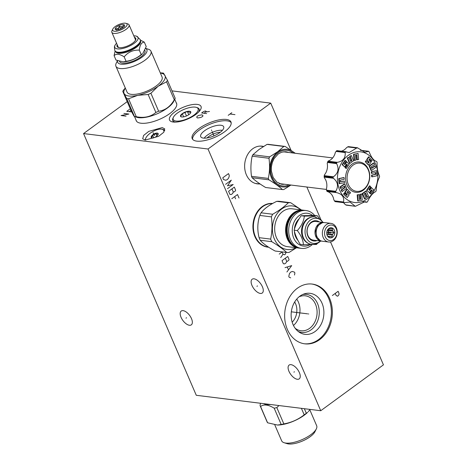 <?xml version="1.0" encoding="UTF-8"?>
<svg xmlns="http://www.w3.org/2000/svg" width="467" height="467" viewBox="0 0 467 467"><rect width="100%" height="100%" fill="white"/><g stroke="black" fill="none" stroke-linecap="round" stroke-linejoin="round"><path stroke-width="0.7" d="M127.199 101.637L83.558 133.568L196.274 395.292L320.736 410.732L383.442 364.85L330.513 241.941M172.014 90.878L270.726 103.125L208.019 149.008L320.736 410.732M83.558 133.568L208.019 149.008M176.135 102.571A21.972 8.05 156.7 0 1 176.538 103.242A21.972 8.05 156.7 0 1 169.749 113.598A21.972 8.05 156.7 0 1 149.358 122.611A21.972 8.05 156.7 0 1 136.177 120.626A21.972 8.05 156.7 0 1 135.961 119.873M198.72 128.688A21.103 7.729 156.7 0 1 218.311 120.031A21.103 7.729 156.7 0 1 230.972 121.94A21.103 7.729 156.7 0 1 224.452 131.881A21.103 7.729 156.7 0 1 204.867 140.544A21.103 7.729 156.7 0 1 192.206 138.635A21.103 7.729 156.7 0 1 198.72 128.688M174.821 111.928A17.151 6.281 156.7 0 1 190.734 104.888A17.151 6.281 156.7 0 1 201.026 106.441A17.151 6.281 156.7 0 1 195.726 114.52A17.151 6.281 156.7 0 1 179.813 121.554A17.151 6.281 156.7 0 1 169.521 120.007A17.151 6.281 156.7 0 1 174.821 111.928M145.19 140.071L142.686 138.822L143.626 135.43L148.792 131.361L162.23 127.602L164.74 128.857L163.794 132.249L158.628 136.317L145.19 140.071M321.027 219.916L306.86 187.016M290.976 150.146L270.726 103.125M288.962 371.323A8.552 4.215 53.8 0 1 289.126 365.071A8.552 4.215 53.8 0 1 299.382 372.613A8.552 4.215 53.8 0 1 299.219 378.871A8.552 4.215 53.8 0 1 288.962 371.323M251.987 285.477A8.552 4.215 53.8 0 1 252.151 279.225A8.552 4.215 53.8 0 1 262.413 286.773A8.552 4.215 53.8 0 1 262.25 293.025A8.552 4.215 53.8 0 1 251.987 285.477M181.05 317.309A8.552 4.215 53.8 0 1 181.214 311.057A8.552 4.215 53.8 0 1 191.476 318.599A8.552 4.215 53.8 0 1 191.312 324.851A8.552 4.215 53.8 0 1 181.05 317.309M297.421 288.215A30.116 23.764 -82.9 0 1 312.213 284.07A30.116 23.764 -82.9 0 1 332.06 307.344A30.116 23.764 -82.9 0 1 319.591 339.69A30.116 23.764 -82.9 0 1 304.799 343.835A30.116 23.764 -82.9 0 1 284.952 320.56A30.116 23.764 -82.9 0 1 297.421 288.215M268.665 247.212A21.972 17.337 -82.9 0 1 267.626 247.119A21.972 17.337 -82.9 0 1 253.149 230.138A21.972 17.337 -82.9 0 1 262.244 206.537A21.972 17.337 -82.9 0 1 272.681 203.472M259.249 183.94A18.989 14.985 -82.9 0 1 257.34 183.858A18.989 14.985 -82.9 0 1 244.831 169.182A18.989 14.985 -82.9 0 1 252.694 148.786A18.989 14.985 -82.9 0 1 262.016 146.171A18.989 14.985 -82.9 0 1 263.522 146.457M311.717 284.012A30.116 23.764 -82.9 0 1 331.103 307.531A30.116 23.764 -82.9 0 1 318.593 339.567A30.116 23.764 97.1 0 1 304.303 343.77M299.902 296.16A20.671 16.31 -82.9 0 1 304.326 293.877A20.671 16.31 -82.9 0 1 322.966 305.85A20.671 16.31 -82.9 0 1 315.12 331.494A20.671 16.31 97.1 0 1 299.551 332.399A20.671 16.31 97.1 0 1 291.128 314.781A20.671 16.31 97.1 0 1 299.902 296.16M302.721 294.502A19.165 15.125 -82.9 0 1 318.663 306.942A19.165 15.125 -82.9 0 1 311.145 329.784A19.165 15.125 97.1 0 1 298.144 331.401M295.156 328.248A17.612 13.893 97.1 0 0 300.97 330.764A17.612 13.893 97.1 0 0 309.621 328.336A17.612 13.893 -82.9 0 0 316.912 309.423A17.612 13.893 -82.9 0 0 305.307 295.809A17.612 13.893 -82.9 0 0 299.055 296.825M296.738 299.113A17.612 13.893 -82.9 0 1 293.469 325.464M256.383 183.7A18.989 14.985 97.1 0 0 257.317 183.7M261.047 146.095A18.989 14.985 -82.9 0 1 261.952 146.317M207.004 137.975A9.93 3.637 -23.3 0 1 208.597 136.638A9.93 3.637 156.7 0 1 220.325 132.237M222.403 130.316A11.401 4.174 156.7 0 0 207.155 135.267A11.401 4.174 -23.3 0 0 204.184 138.168M204.569 130.737A12.504 4.582 156.7 0 1 216.63 125.512A12.504 4.582 156.7 0 1 223.786 127.106A12.504 4.582 156.7 0 1 219.811 132.628A12.504 4.582 -23.3 0 1 200.898 136.965A12.504 4.582 -23.3 0 1 204.569 130.737M231.177 122.675A21.103 7.729 156.7 0 0 199.321 130.089A21.103 7.729 -23.3 0 0 192.597 139.294M266.669 246.967A21.972 17.337 97.1 0 0 267.76 246.979M272.068 203.425A21.972 17.337 -82.9 0 1 272.57 203.53M294.677 301.98A14.343 11.319 -82.9 0 1 292.167 322.183M116.966 52.281A13.549 4.962 156.7 0 0 117.124 52.333A13.549 4.962 156.7 0 0 136.055 46.636A13.549 4.962 -23.3 0 0 140.007 42.474A13.549 4.962 -23.3 0 0 140.077 42.328M114.935 50.71A13.835 5.067 -23.3 0 0 114.987 50.839A13.835 5.067 -23.3 0 0 116.797 52.228A13.835 5.067 -23.3 0 0 136.119 46.414A13.835 5.067 -23.3 0 0 140.153 42.17A13.835 5.067 -23.3 0 0 140.392 39.899A13.835 5.067 -23.3 0 0 140.334 39.771M140.538 40.95L140.538 40.944A13.549 4.962 -23.3 0 1 136.352 47.33A13.549 4.962 156.7 0 1 123.778 52.894A13.549 4.962 156.7 0 1 115.647 51.668L115.641 51.662M115.11 51.084L114.082 55.62C116.353 53.495 119.715 53.909 124.181 56.875C128.121 52.082 133.159 49.835 139.294 50.132C139.872 44.92 141.548 42.258 144.315 42.141L140.474 40.139M114.082 55.62L115.991 60.056L123.148 61.854L126.09 61.305C131.752 60.517 136.796 58.27 141.203 54.569L139.294 50.132M126.09 61.305L124.181 56.875M141.203 54.569L142.347 53.828A13.835 5.067 -23.3 0 1 140.123 55.707A13.835 5.067 156.7 0 1 123.761 61.837L123.148 61.854M142.92 53.267L146.229 46.572L144.315 42.141M119.517 61.37L119.57 61.486A13.835 5.067 -23.3 0 0 127.865 62.736A13.835 5.067 -23.3 0 0 140.701 57.062A13.835 5.067 -23.3 0 0 144.974 50.541L144.898 50.36M117.567 60.716A15.901 5.826 156.7 0 0 125.454 64.049A15.901 5.826 156.7 0 0 141.962 57.213A15.901 5.826 -23.3 0 0 145.646 48.48M117.456 60.675L116.254 63.127A19.065 6.982 156.7 0 0 115.927 66.256A19.065 6.982 156.7 0 0 127.363 67.984A19.065 6.982 156.7 0 0 145.056 60.161A19.065 6.982 -23.3 0 0 150.946 51.177A19.065 6.982 -23.3 0 0 148.448 49.263L145.675 48.405M150.946 51.177L162.067 77.002A19.065 6.982 156.7 0 1 156.182 85.981A19.065 6.982 156.7 0 1 138.483 93.803A19.065 6.982 156.7 0 1 127.047 92.081L115.927 66.256M125.366 88.17A22.328 8.178 -23.3 0 0 124.175 93.633A22.328 8.178 -23.3 0 0 137.788 95.321A22.328 8.178 -23.3 0 0 158.173 86.232A22.328 8.178 -23.3 0 0 164.944 75.45A22.328 8.178 -23.3 0 0 160.385 73.091M125.296 88.006L123.679 89.874A24.961 9.142 -23.3 0 0 122.763 91.334L126.703 98.519A24.961 9.142 156.7 0 0 128.548 98.753L136.282 116.709C144.11 118.297 150.643 116.873 155.879 112.448A24.961 9.142 156.7 0 0 158.64 111.216L150.905 93.254L158.173 86.232L166.556 81.801A24.961 9.142 -23.3 0 0 167.472 80.342L163.526 73.156A24.961 9.142 156.7 0 0 161.687 72.928L160.304 72.899M122.763 91.334L130.497 109.296C133.107 114.701 134.42 117.094 134.438 116.481L136.773 117.287A21.873 8.009 -23.3 0 0 138.635 117.672A21.873 8.009 156.7 0 0 158.692 113.107A21.873 8.009 156.7 0 0 173.701 101.38L175.207 98.303A24.961 9.142 156.7 0 1 174.29 99.763L166.556 81.801M126.703 98.519L134.438 116.481A24.961 9.142 -23.3 0 0 135.331 116.622A24.961 9.142 156.7 0 0 136.282 116.709M128.548 98.753L137.788 95.321L148.144 94.486A24.961 9.142 -23.3 0 0 150.905 93.254M155.879 112.448L148.144 94.486M158.64 111.216C165.155 110.405 170.367 106.587 174.29 99.763M175.207 98.303L167.472 80.342M116.557 43.273A12.638 4.629 -23.3 0 0 114.882 45.626A12.638 4.629 -23.3 0 0 120.509 48.854A12.638 4.629 -23.3 0 0 134.117 43.361A12.638 4.629 -23.3 0 0 136.673 36.245A12.638 4.629 -23.3 0 0 133.813 35.842M117.205 44.774A10.21 3.736 -23.3 0 0 118.373 47.465A10.21 3.736 -23.3 0 0 132.634 43.174A10.21 3.736 -23.3 0 0 135.611 40.045A10.21 3.736 -23.3 0 0 134.455 37.342M126.02 23.35A7.811 2.86 156.7 0 1 124.636 27.816A7.811 2.86 156.7 0 1 116.067 31.231A7.811 2.86 156.7 0 1 112.833 29.03A7.811 2.86 156.7 0 1 115.115 26.631A7.811 2.86 156.7 0 1 126.02 23.35L127.847 23.916A9.393 3.438 156.7 0 1 129.079 24.862L135.337 39.386A9.393 3.438 156.7 0 1 135.348 40.506M129.079 24.862A9.393 3.438 156.7 0 1 126.183 29.287A9.393 3.438 156.7 0 1 117.462 33.139A9.393 3.438 156.7 0 1 111.829 32.293A9.393 3.438 156.7 0 1 111.992 30.746L112.833 29.03M118.892 47.593A9.393 3.438 156.7 0 1 118.087 46.817L111.829 32.293M122.984 27.611A5.102 1.868 -23.3 0 0 124.607 25.65A5.102 1.868 -23.3 0 0 121.998 24.652A5.102 1.868 -23.3 0 0 116.762 26.835A5.102 1.868 -23.3 0 0 115.477 29.579A5.102 1.868 -23.3 0 0 122.984 27.611M124.152 26.888L123.434 25.376L122.15 26.637A4.11 1.506 -23.3 0 0 121.344 26.812L119.289 26.28L118.338 28.154A4.11 1.506 -23.3 0 0 118.005 28.388A4.11 1.506 156.7 0 0 117.696 28.621L115.979 28.703L116.697 30.209M122.663 27.833L122.15 26.637M123.434 25.376L124.006 26.707M118.933 29.538L118.338 28.154M121.969 28.265L121.344 26.812M118.169 29.719L117.696 28.621M119.289 26.28L120.463 29.007M176.135 121.058A13.549 4.962 156.7 0 1 173.432 117.229A13.549 4.962 156.7 0 1 182.731 109.961A13.549 4.962 156.7 0 1 195.165 107.136A13.549 4.962 156.7 0 1 196.315 107.375A13.549 4.962 156.7 0 1 193.151 115.653A13.549 4.962 156.7 0 1 176.135 121.058M189.573 111.222A5.586 2.049 -23.3 0 0 182.556 113.452A5.586 2.049 -23.3 0 0 181.249 116.867A5.586 2.049 -23.3 0 0 181.727 116.966A5.586 2.049 -23.3 0 0 186.853 115.798A5.586 2.049 -23.3 0 0 190.688 112.804A5.586 2.049 -23.3 0 0 189.573 111.222M175.475 122.115A14.366 5.26 156.7 0 1 172.755 120.474A14.366 5.26 156.7 0 1 173 118.116L173.432 117.229M196.315 107.375L197.261 107.667A14.366 5.26 156.7 0 1 199.146 109.109A14.366 5.26 156.7 0 1 198.469 112.214M190.454 113.183L190.723 111.882L189.31 112.308L187.349 111.461L188.756 114.73M181.634 116.954L180.612 116.394L182.288 113.72L187.349 111.461M182.288 113.72L183.642 116.855M145.476 140.106A10.362 4.39 150.1 0 1 145.716 138.302A10.362 4.39 150.1 0 1 152.376 131.787A10.362 4.39 150.1 0 1 161.436 129.161A10.362 4.39 150.1 0 1 161.6 129.184A10.362 4.39 150.1 0 1 163.818 132.225M157.274 133.077A3.981 1.687 -29.9 0 0 152.289 135.191A3.981 1.687 -29.9 0 0 152.02 137.958A3.981 1.687 -29.9 0 0 152.084 137.969A3.981 1.687 -29.9 0 0 155.564 136.959A3.981 1.687 -29.9 0 0 158.126 134.455A3.981 1.687 -29.9 0 0 157.274 133.077M145.114 140.065A11.179 4.734 150.1 0 1 145.377 139.16L145.716 138.302M162.335 129.301A11.179 4.734 150.1 0 1 162.516 129.324A11.179 4.734 150.1 0 1 164.74 130.602A11.179 4.734 150.1 0 1 164.769 130.655L164.74 130.602M157.922 134.858L158.015 133.936L157.116 134.187L155.768 133.661L157.046 135.879M152.954 138.104L151.612 137.578L152.569 135.477L155.768 133.661M152.569 135.477L153.859 137.724M263.616 403.646A21.873 8.009 -23.3 0 0 270.586 404.51M260.475 403.26L260.049 405.531A24.961 9.142 -23.3 0 0 260.131 405.747A24.961 9.142 -23.3 0 0 260.58 406.5C263.82 404.06 268.35 404.62 274.176 408.187A24.961 9.142 -23.3 0 0 276.832 407.609L283.848 423.902C291.373 422.594 298.156 419.57 304.198 414.824A24.961 9.142 -23.3 0 0 305.29 414.054A24.961 9.142 156.7 0 0 306.323 413.272L304.35 408.701M278.939 405.549L276.832 407.609M274.176 408.187L281.192 424.48L277.503 425.052L267.597 422.793L260.58 406.5M260.131 405.747L267.147 422.034A24.961 9.142 -23.3 0 0 267.597 422.793M277.503 425.052L278.134 425.034A21.949 8.038 -23.3 0 0 304.093 415.309A21.949 8.038 156.7 0 0 307.625 412.332L306.323 413.272M281.192 424.48A24.961 9.142 -23.3 0 0 283.848 423.902M301.402 408.333L304.198 414.824M310.111 409.413L308.278 411.684M309.825 409.839L316.673 425.741A19.065 6.982 156.7 0 1 316.346 428.869A19.065 6.982 156.7 0 1 310.788 434.719A19.065 6.982 156.7 0 1 284.158 442.734A19.065 6.982 156.7 0 1 281.659 440.819L274.806 424.912M316.346 428.869L314.986 431.642A16.514 6.048 156.7 0 1 310.17 436.709A16.514 6.048 156.7 0 1 287.106 443.65L284.158 442.734M299.195 218.708A13.835 10.916 97.1 0 0 294.414 229.25M294.391 231.188A13.835 10.916 97.1 0 0 297.958 240.377M312.598 215.445A16.514 13.029 97.1 0 0 296.58 218.083A16.514 13.029 97.1 0 0 293.743 238.141A16.514 13.029 97.1 0 0 309.808 244.778M314.665 215.497A19.065 15.043 97.1 0 0 306.13 210.547A19.065 15.043 97.1 0 0 291.501 219.309A19.065 15.043 97.1 0 0 290.398 239.256A19.065 15.043 97.1 0 0 301.437 248.386A19.065 15.043 97.1 0 0 312.055 244.737M276.394 237.522A19.065 15.043 97.1 0 0 287.433 246.646L298.355 248A19.065 15.043 97.1 0 0 299.102 248.07L298.355 248A19.065 15.043 97.1 0 1 287.316 238.876A19.065 15.043 97.1 0 1 293.685 212.789A19.065 15.043 97.1 0 1 303.048 210.162L303.795 210.278A19.065 15.043 97.1 0 0 303.048 210.162L292.126 208.807A19.065 15.043 -82.9 0 0 277.497 217.575A19.065 15.043 -82.9 0 0 276.394 237.522M295.95 247.703A21.949 17.32 97.1 0 1 274.374 239.005A21.949 17.32 -82.9 0 1 278.711 211.685A21.949 17.32 -82.9 0 1 300.643 209.864M288.326 202.783L276.738 201.347C269.377 204.896 264.159 208.714 261.088 212.8A24.961 19.696 -82.9 0 0 259.804 215.439L271.391 216.875A24.961 19.696 -82.9 0 1 272.675 214.236C279.12 210.57 284.339 206.753 288.326 202.783A24.961 19.696 -82.9 0 1 290.719 202.731L301.425 209.963M271.391 216.875C272.384 224.434 272.144 231.848 270.673 239.104A24.961 19.696 -82.9 0 0 271.199 240.417A24.961 19.696 97.1 0 0 271.788 241.684C277.993 245.432 282.973 249.022 286.72 252.46A24.961 19.696 97.1 0 0 289.114 252.408L296.498 247.773M261.088 212.8L272.675 214.236M259.804 215.439C257.422 222.578 257.183 229.992 259.086 237.662L270.673 239.104M259.086 237.662A24.961 19.696 -82.9 0 0 259.611 238.981A24.961 19.696 97.1 0 0 260.201 240.248L271.788 241.684M260.201 240.248C263.032 243.576 268.005 247.166 275.133 251.024L286.72 252.46M276.738 201.347A24.961 19.696 -82.9 0 1 279.132 201.295L290.719 202.731M272.413 203.618A21.821 17.215 97.1 0 0 262.647 206.712A21.821 17.215 97.1 0 0 255.356 236.565A21.821 17.215 97.1 0 0 267.988 247.014L268.449 247.066M260.417 244.025A21.821 17.215 97.1 0 0 267.369 246.932A21.821 17.215 97.1 0 0 267.679 246.967M271.187 203.431L270.983 203.408A21.821 17.215 -82.9 0 1 271.187 203.431L272.465 203.594A21.821 17.215 97.1 0 0 265.285 204.75M319.393 218.603L317.449 215.842L314.285 215.45L301.168 215.742L304.332 216.133C303.807 221.177 301.466 225.987 297.31 230.581C301.157 235.526 303.188 240.242 303.404 244.731L316.521 244.439L317.496 243.295M317.449 215.842L304.332 216.133M301.168 215.742C297.788 220.43 295.448 225.246 294.146 230.184C295.138 234.778 297.17 239.495 300.24 244.34L303.404 244.731M294.146 230.184L297.31 230.581M310.666 217.295A13.549 10.694 -82.9 0 0 307.274 218.935A13.549 10.694 97.1 0 0 301.519 231.451A13.549 10.694 97.1 0 0 307.479 242.945M314.729 216.886A13.835 10.916 97.1 0 0 314.635 216.875A13.835 10.916 97.1 0 0 307.841 218.778A13.835 10.916 97.1 0 0 302.114 233.634A13.835 10.916 97.1 0 0 311.226 244.329A13.835 10.916 97.1 0 0 311.32 244.334M322.825 222.362A12.638 9.976 97.1 0 0 310.392 220.056A12.638 9.976 97.1 0 0 306.171 237.353A12.638 9.976 97.1 0 0 319.697 241.667A12.638 9.976 97.1 0 0 320.514 241.001M319.335 221.93A10.21 8.056 97.1 0 0 311.291 222.14A10.21 8.056 97.1 0 0 307.484 235.041A10.21 8.056 97.1 0 0 317.023 240.569M321.856 241.141A9.393 7.408 -82.9 0 1 321.267 241.095L313.392 240.12A9.393 7.408 -82.9 0 1 307.204 232.858A9.393 7.408 -82.9 0 1 311.092 222.777A9.393 7.408 -82.9 0 1 315.704 221.481L323.578 222.455A9.393 7.408 -82.9 0 1 324.162 222.561M321.267 241.095A9.393 7.408 -82.9 0 1 315.073 233.839A9.393 7.408 -82.9 0 1 318.961 223.751A9.393 7.408 -82.9 0 1 323.578 222.455M328.64 242.011L322.446 241.241A9.393 7.408 -82.9 0 1 316.258 233.985A9.393 7.408 -82.9 0 1 320.146 223.897A9.393 7.408 -82.9 0 1 324.758 222.601L330.951 223.372A9.393 7.408 -82.9 0 1 337.139 230.634A9.393 7.408 -82.9 0 1 333.251 240.715A9.393 7.408 -82.9 0 1 328.64 242.011A9.393 7.408 -82.9 0 1 322.452 234.749A9.393 7.408 -82.9 0 1 326.34 224.668A9.393 7.408 -82.9 0 1 330.951 223.372M327.887 226.139A7.811 6.164 -82.9 0 1 336.24 228.801A7.811 6.164 -82.9 0 1 333.631 239.483A7.811 6.164 -82.9 0 1 325.277 236.822A7.811 6.164 -82.9 0 1 327.887 226.139M328.879 228.451A5.102 4.028 97.1 0 0 328.213 229.046A5.102 4.028 97.1 0 0 327.373 235.841A5.102 4.028 97.1 0 0 332.638 237.172A5.102 4.028 97.1 0 0 334.343 230.19A5.102 4.028 97.1 0 0 328.879 228.451M327.764 229.618L332.405 230.19L332.346 228.649L330.204 228.602A4.11 3.24 -82.9 0 0 329.48 228.62L328.027 229.268M327.011 235.17L328.348 236.874L329.212 236.757A4.11 3.24 97.1 0 0 329.936 236.746L332.084 236.792L332.247 235.053A4.11 3.24 -82.9 0 0 332.638 234.253L334.08 232.677L332.743 230.972A4.11 3.24 -82.9 0 0 332.405 230.19M328.003 236.5L329.936 236.746M328.114 236.623L329.212 236.757M327.023 235.041A4.11 3.24 97.1 0 0 327.449 234.457L332.247 235.053M332.638 234.253L327.84 233.658A4.11 3.24 97.1 0 0 327.945 230.377L332.743 230.972M327.087 235.21L327.449 234.457M332.084 236.792L327.787 236.255M327.84 233.658L328.645 232L327.945 230.377M334.08 232.677L328.645 232M348.919 157.256L347.267 158.044L347.734 158.103L349.952 163.38L353.56 160.794L351.342 155.523L350.127 156.392L351.89 160.59L350.682 161.459L348.919 157.256L347.734 158.103M367.056 198.983A25.522 20.139 -82.9 0 1 339.743 190.279A25.522 20.139 -82.9 0 1 348.271 155.359A25.522 20.139 -82.9 0 1 375.579 164.063A25.522 20.139 -82.9 0 1 367.056 198.983M371.212 190.051L371.493 190.338L369.578 193.192L370.786 194.021L373.664 189.73L371.078 187.465L369.315 190.098M371.545 187.524L369.613 190.408L368.79 189.549L370.722 186.666L369.514 185.837L366.63 190.133L369.467 192.655L371.382 189.8L371.96 190.396L370.045 193.25L370.786 194.021M366.303 191.079L365.836 191.021L362.229 193.607L364.453 198.878L364.92 198.936L366.134 198.066L364.365 193.863L365.573 192.999L367.336 197.202L368.521 196.35L366.303 191.079L362.696 193.659L364.92 198.936M365.235 193.245L366.869 197.144L367.336 197.202M360.343 199.129L359.386 199.491L358.948 194.628L357.167 194.85L357.71 200.956L358.177 201.014L362.24 200.133L361.697 194.044L359.899 194.284L360.343 199.129L359.374 199.339M347.524 191.633L349.876 193.647L350.53 192.667L347.279 189.287L345.183 192.416L347.343 194.663L346.835 195.422L344.669 193.18L344.016 194.161L347.267 197.535L349.147 194.739L346.963 192.468L347.693 191.382L349.876 193.647M347.279 189.287L346.812 189.228L344.716 192.357L346.876 194.605L346.537 195.113M344.669 193.18L344.202 193.122L343.549 194.103L347.267 197.535M344.774 183.945L344.307 183.887L339.976 186.993L340.601 188.475L344.518 186.059L345.136 187.536L341.686 189.999L342.293 191.441L346.625 188.335L344.774 183.945L340.443 187.051L341.068 188.528M344.173 186.304L344.669 187.477L341.219 189.941L341.826 191.382L342.293 191.441M344.366 181.05L340.484 181.891L340.326 180.116L344.226 179.281L344.08 177.635L343.613 177.577L338.715 178.622L339.182 183.689L344.529 182.708L344.366 181.05L340.472 181.739M346.473 164.302L346.999 164.845L345.066 167.729L346.275 168.558L349.158 164.261L346.788 161.804L344.874 164.658L344.302 164.057L346.216 161.203L345.469 160.432L342.591 164.728L344.71 166.935L346.642 164.051L347.466 164.904L345.533 167.787L346.275 168.558M346.788 161.804L346.321 161.745L344.576 164.349M345.469 160.432L345.002 160.374L342.124 164.67L344.71 166.935M351.342 155.523L349.66 156.334L351.423 160.531L350.554 161.156M347.267 158.044L349.485 163.322L349.952 163.38M356.414 155.062L356.841 159.772L358.627 159.551L358.084 153.445L354.015 154.326L354.558 160.415L355.889 160.111L355.445 155.272L356.87 154.968L357.308 159.831M358.084 153.445L353.548 154.268L354.091 160.356L354.558 160.415M369.257 159.288L371.119 161.22L371.586 161.278L372.24 160.298L368.521 156.859L366.642 159.661L368.825 161.932L368.265 162.767M366.642 159.661L369.292 161.991L368.562 163.076L366.379 160.806L365.918 160.747L365.258 161.728L368.51 165.108L368.977 165.166L371.072 162.043L368.912 159.796L369.426 159.031L371.586 161.278M373.962 163.012L373.495 162.96L369.169 166.059L371.014 170.455L371.481 170.513L375.812 167.408L375.188 165.925L371.744 168.4L371.119 166.923L374.569 164.46L373.962 163.012L369.636 166.118L371.481 170.513M375.188 165.925L374.721 165.867L371.615 168.097M376.606 170.712L371.259 171.693L371.423 173.35L375.772 172.562L375.929 174.343L372.03 175.178L372.176 176.824L377.073 175.779L376.606 170.712L371.726 171.751L371.89 173.409M375.316 172.662L375.462 174.284L371.563 175.119L371.709 176.765L372.176 176.824M363.279 190.215A15.259 12.043 -82.9 0 1 346.946 185.008A15.259 12.043 -82.9 0 1 352.042 164.127A15.259 12.043 -82.9 0 1 368.375 169.328A15.259 12.043 -82.9 0 1 363.279 190.215M345.51 151.921A29.351 23.157 97.1 0 0 345.405 151.997L345.195 152.563C345.592 158.074 342.953 161.325 337.262 162.323L336.719 162.691A29.351 23.157 97.1 0 0 336.596 162.948L336.631 163.619C339.264 168.908 338.196 173.298 333.42 176.783L333.076 177.372A29.351 23.157 97.1 0 0 333.064 177.67L333.374 178.266C337.91 181.967 338.703 186.315 335.738 191.307L335.656 191.955A29.351 23.157 97.1 0 0 335.767 192.206L336.281 192.579C341.902 193.741 344.337 196.881 343.595 202.001L343.77 202.526A29.351 23.157 97.1 0 0 343.969 202.672L349.976 202.042L355.247 206.268A29.351 23.157 97.1 0 0 355.486 206.262L365.019 201.656L367.009 202.164A29.351 23.157 97.1 0 0 367.115 202.083A29.351 23.157 97.1 0 0 367.22 202.007L367.628 201.47C370.086 196.309 372.73 193.058 375.561 191.709L375.906 191.318A29.351 23.157 97.1 0 0 376.034 191.056L376.192 190.413C376.42 185.475 377.488 181.085 379.408 177.244L379.554 176.637A29.351 23.157 97.1 0 0 379.566 176.339L379.455 175.761C377.768 172.422 376.98 168.073 377.091 162.72L376.974 162.055A29.351 23.157 97.1 0 0 376.863 161.798L376.542 161.454C373.781 160.642 371.347 157.502 369.234 152.026L368.86 151.477A29.351 23.157 97.1 0 0 368.656 151.331L364.867 152.242L357.378 147.741A29.351 23.157 97.1 0 0 357.144 147.747L349.147 152.54L345.615 151.845A29.351 23.157 97.1 0 0 345.51 151.921M343.77 202.526L334.851 201.423A29.351 23.157 97.1 0 0 335.049 201.569L344.588 202.719M343.49 202.672A11.482 9.06 -82.9 0 1 344.734 204.05L345.697 204.861L355.247 206.268M363.04 201.797L367.009 202.164M368.656 151.331L360.553 150.356M357.938 148.027L348.458 146.632A29.351 23.157 97.1 0 0 348.224 146.638L357.144 147.747M346.24 151.798L336.695 150.736A29.351 23.157 97.1 0 0 336.485 150.894L345.405 151.997M336.695 150.736L337.051 150.66L336.695 150.736M341.249 151.15A11.482 9.06 97.1 0 0 346.561 147.636L348.224 146.638M348.458 146.632L348.75 146.889L348.458 146.632M336.719 162.691L327.799 161.582L328.424 160.911A11.482 9.06 97.1 0 0 335.364 152.37L336.485 150.894M327.799 161.582A29.351 23.157 97.1 0 0 327.676 161.845L327.221 163.38A11.482 9.06 -82.9 0 1 324.407 174.903L324.156 176.263A29.351 23.157 97.1 0 0 324.145 176.561L333.064 177.67M324.145 176.561L324.32 177.729A11.482 9.06 -82.9 0 1 326.386 189.141L326.737 190.845A29.351 23.157 97.1 0 0 326.842 191.102L335.767 192.206M326.842 191.102L327.431 191.563A11.482 9.06 -82.9 0 1 333.829 199.812L334.851 201.423M335.399 201.581L335.049 201.569M355.124 206.251L346.257 205.153L355.183 206.262M346.327 205.159L345.697 204.861M332.679 157.922L284.245 151.915A16.024 12.644 97.1 0 0 283.13 151.839M279.202 183.525A16.024 12.644 97.1 0 0 280.299 183.724L326.439 189.444M281.227 184.167A16.386 12.93 97.1 0 0 283.177 184.08M285.255 151.705A16.386 12.93 -82.9 0 1 287.123 152.271M285.903 151.757A16.386 12.93 -82.9 0 1 288.431 152.435M281.87 184.278A16.386 12.93 97.1 0 0 284.485 184.243M293.066 153.007A17.968 14.179 97.1 0 0 286.96 150.298A17.968 14.179 -82.9 0 1 293.089 153.013M282.535 185.954A17.968 14.179 97.1 0 0 289.12 184.815A17.968 14.179 -82.9 0 1 282.547 185.959A17.968 14.179 -82.9 0 1 270.708 172.066A17.968 14.179 -82.9 0 1 278.145 152.773A17.968 14.179 -82.9 0 1 286.971 150.298M290.684 185.014A18.937 14.944 97.1 0 1 271.204 177.221A18.937 14.944 97.1 0 1 277.789 151.944A18.937 14.944 -82.9 0 1 294.63 153.199M295.261 153.281L285.156 146.434A21.64 17.075 -82.9 0 0 283.854 146.463L277.643 151.757L269.675 156.842A21.64 17.075 97.1 0 0 268.974 158.278C269.926 165.131 269.71 171.844 268.321 178.412A21.64 17.075 97.1 0 0 268.928 179.824C274.608 183.222 279.114 186.473 282.459 189.584A21.64 17.075 97.1 0 0 283.761 189.555L290.941 185.043M283.854 146.463L267.031 144.379L259.062 149.458L252.851 154.752L269.675 156.842M252.851 154.752A21.64 17.075 97.1 0 0 252.151 156.188C250.767 162.755 250.545 169.468 251.497 176.328A21.64 17.075 97.1 0 0 252.104 177.734C255.443 180.846 259.956 184.097 265.635 187.495L282.459 189.584M252.104 177.734L268.928 179.824M251.497 176.328L268.321 178.412M252.151 156.188L268.974 158.278M267.031 144.379A21.64 17.075 -82.9 0 1 268.338 144.35L285.156 146.434M369.578 193.192L370.045 193.25M371.493 190.338L371.96 190.396M366.63 190.133L369.467 192.655M369.981 185.895L367.097 190.192M362.229 193.607L362.696 193.659M361.697 194.044L360.366 194.342L360.81 199.187M359.899 194.284L360.366 194.342M357.167 194.85L357.634 194.908L358.177 201.014M358.948 194.628L357.634 194.908M343.549 194.103L344.016 194.161M346.876 194.605L347.343 194.663M344.716 192.357L345.183 192.416M341.219 189.941L341.686 189.999M344.669 187.477L345.136 187.536M339.976 186.993L340.443 187.051M338.715 178.622L339.182 178.68L339.649 183.747M344.08 177.635L339.182 178.68M342.124 164.67L342.591 164.728M345.066 167.729L345.533 167.787M346.999 164.845L347.466 164.904M351.423 160.531L351.89 160.59M349.66 156.334L350.127 156.392M353.548 154.268L354.015 154.326M368.825 161.932L369.292 161.991M368.988 156.918L367.109 159.72M365.258 161.728L368.977 165.166M366.379 160.806L365.725 161.786M369.169 166.059L369.636 166.118M371.259 171.693L371.726 171.751M371.563 175.119L372.03 175.178M375.462 174.284L375.929 174.343M353.093 165.125A14.191 11.196 97.1 0 0 348.353 184.541A14.191 11.196 97.1 0 0 363.536 189.38A14.191 11.196 97.1 0 0 368.276 169.965A14.191 11.196 97.1 0 0 353.093 165.125M123.924 113.434L128.904 114.047L121.058 115.53L126.037 116.149M129.657 109.237L126.79 111.333L131.77 111.952M129.283 111.642L131.017 110.37M211.726 130.608L211.452 129.96L211.726 130.608M212.187 131.682L214.003 135.891M228.211 115.331L231.795 112.705M230.003 114.018L234.977 114.637M185.411 113.545L185.136 112.897L185.411 113.545M202.935 115.565L201.989 114.835L198.843 115.367L196.992 116.365L196.805 117.567L197.693 117.982L200.839 117.45L202.69 116.458L202.935 115.565M204.143 113.265L206.233 111.374L205.346 110.959L203.443 111.642L201.651 112.956L206.63 113.574M205.929 111.952L209.496 111.473M153.853 134.163L153.573 133.515L153.853 134.163M153.048 132.675L154.676 135.523M294.438 371.773L293.906 372.164M257.469 285.927L256.932 286.318M186.531 317.758L185.994 318.15M308.273 313.923L308.74 313.982L308.273 313.923M307.514 313.83L291.326 311.822M335.242 293.416L336.182 295.593L337.699 296.206L338.949 294.718L339.048 293.498L338.108 291.315L332.376 295.512M282.068 252.011L283.008 254.194L284.526 254.801L285.483 254.101L285.851 252.355M282.214 251.9L279.202 254.106M283.008 254.194L280.702 257.597M287.754 256.459L282.015 260.65L283.335 263.703L284.666 263.878L286.096 262.828L286.68 261.257L287.345 261.345L288.775 260.294L289.067 259.512L287.754 256.459M285.36 258.204L286.68 261.257M286.901 271.992L291.694 265.618L285.022 267.632M287.31 267.106L288.437 269.722M294.496 275.04L294.887 273.032L294.514 272.162L292.33 271.461L290.707 272.074L289.464 273.563L288.781 276.353L289.155 277.229L290.672 277.836M228.503 173.601L222.771 177.799L223.524 179.538L225.707 180.239L227.33 179.626L228.573 178.137L229.151 176.567L229.256 175.347L228.503 173.601M227.47 188.703L233.202 184.506L227.482 185.819L231.323 180.145L225.59 184.337M234.329 187.121L228.597 191.318L229.91 194.371L231.241 194.546L232.677 193.496L233.255 191.925L233.92 192.013L235.35 190.962L235.642 190.174L234.329 187.121M231.941 188.872L233.255 191.925M239.022 198.026L237.522 194.541L231.79 198.732M234.656 196.636L235.596 198.819M119.873 27.226L120.614 28.942M186.461 115.974L185.65 114.094M330.759 232.811L326.76 232.315M114.987 50.839L114.87 50.582A13.835 5.067 -23.3 0 0 123.171 51.831A13.835 5.067 -23.3 0 0 136.008 46.151A13.835 5.067 -23.3 0 0 140.281 39.637L136.673 36.245M299.849 248.187C285.839 247.452 282.337 221.218 295.121 212.987C298.092 210.85 301.233 209.975 304.542 210.348A19.065 15.043 97.1 0 0 295.179 212.975A19.065 15.043 97.1 0 0 288.81 239.063A19.065 15.043 97.1 0 0 299.849 248.187L301.437 248.386M289.534 219.729A17.863 14.098 97.1 0 0 287.59 235.421M292.57 244.626A18.271 14.419 97.1 0 1 294.134 213.483A18.271 14.419 -82.9 0 1 296.609 212.024M296.983 247.463A18.808 14.839 97.1 0 1 286.038 232.245A18.808 14.839 97.1 0 1 293.936 213.028A18.808 14.839 -82.9 0 1 301.589 210.348M265.811 246.739A21.821 17.215 -82.9 0 1 265.612 246.716L267.369 246.932M314.635 216.875L314.822 216.898A13.835 10.916 97.1 0 0 308.027 218.801A13.835 10.916 97.1 0 0 302.301 233.658A13.835 10.916 97.1 0 0 311.413 244.352C314.268 244.655 316.889 243.943 319.276 242.215L320.677 241.025M347.576 146.918L356.765 148.057M336.007 151.419L345.195 152.563M337.262 162.323L328.073 161.185M327.676 161.845L336.596 162.948M327.443 162.481L336.631 163.619M333.42 176.783L324.232 175.645M333.076 177.372L324.156 176.263M324.186 177.127L333.374 178.266M335.738 191.307L326.55 190.168M335.656 191.955L326.737 190.845M327.093 191.441L336.281 192.579M343.595 202.001L334.407 200.863M260.166 146.095A18.832 14.862 97.1 0 0 260.113 146.089L263.446 146.504M255.525 183.478L255.478 183.473A18.832 14.862 97.1 0 0 255.525 183.478L260.224 184.062M140.007 42.474L140.153 42.17M117.124 52.333L116.797 52.228M176.748 103.995L174.728 99.296M136.574 121.297L134.549 116.598M114.87 50.582C114.298 47.704 114.304 46.058 114.882 45.626M199.146 109.109L199.823 110.691M172.755 120.474L173.432 122.056M161.6 129.184L162.516 129.324M304.542 210.348L306.13 210.547M322.989 222.385L320.94 219.834L314.822 216.898M319.953 240.342L316.474 236.594L315.669 230.937L317.829 225.654L322.119 222.87M346.041 151.746L336.981 150.625M357.448 147.747L348.522 146.638M360.401 150.246L368.451 151.244M335.242 201.651L344.22 202.766M366.688 202.269L362.97 201.808M288.553 152.446L285.045 151.699L281.601 152.219L278.233 153.97L274.047 158.663L272.366 162.341L271.385 166.754L271.339 170.893L273.189 177.53L276.873 182.118L281.747 184.261L284.607 184.261"/></g></svg>
